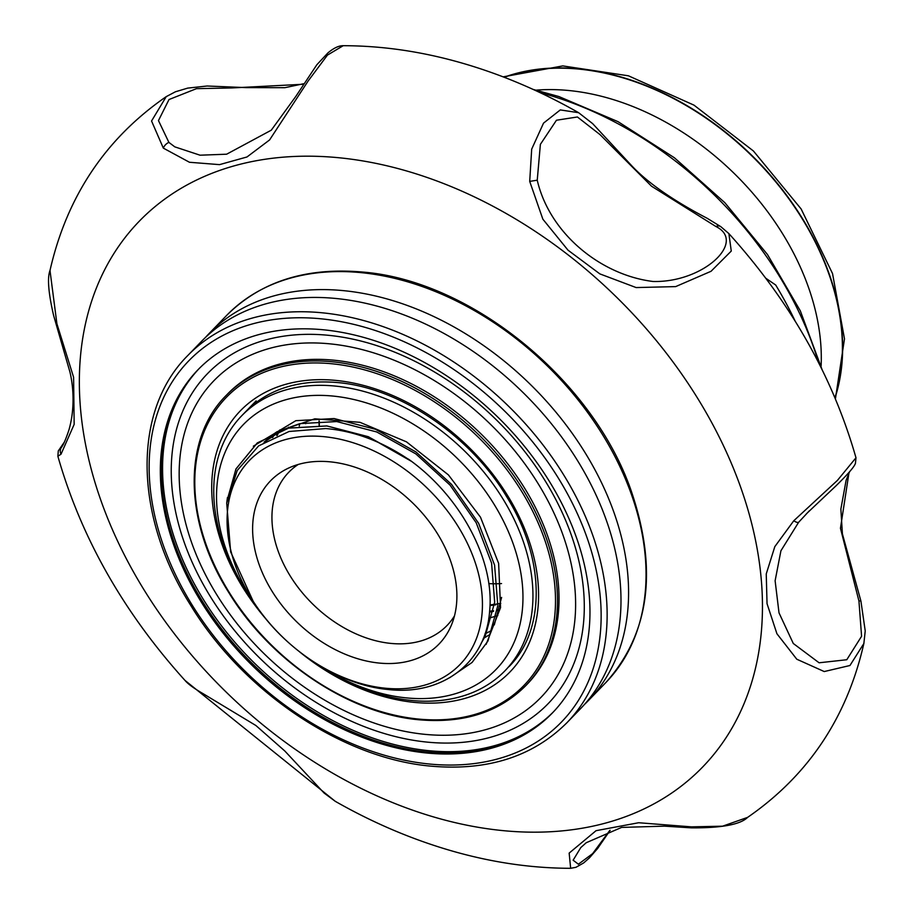 <?xml version="1.0" encoding="UTF-8"?>
<svg xmlns="http://www.w3.org/2000/svg" width="914" height="914" viewBox="0 0 914 914"><rect width="100%" height="100%" fill="white"/><g stroke="black" fill="none" stroke-linecap="round" stroke-linejoin="round"><path stroke-width="1.37" d="M379.287 663.073A117.289 83.037 44.1 0 1 263.689 575.706A117.289 83.037 44.1 0 1 289.132 467.819A117.289 83.037 44.1 0 1 330.228 461.844A117.289 83.037 44.1 0 1 430.048 522.774A117.289 83.037 44.1 0 1 451.413 625.062A117.289 83.037 44.1 0 1 379.287 663.073M298.227 464.461A110.148 77.976 -135.9 0 0 288.755 472.275A110.148 77.976 -135.9 0 0 289.018 574.003A110.148 77.976 -135.9 0 0 390.895 643.41A110.148 77.976 -135.9 0 0 446.969 625.564A110.148 77.976 -135.9 0 0 454.487 615.865M501.535 583.566A142.95 101.203 44.1 0 1 488.784 583.612M385.411 688.219A146.617 103.796 -135.9 0 0 478.708 574.575A146.617 103.796 -135.9 0 0 324.093 436.686A146.617 103.796 -135.9 0 0 230.808 550.331A146.617 103.796 -135.9 0 0 385.411 688.219M387.947 689.487C442.764 695.931 486.191 662.342 489.641 610.986C494.805 560.248 460.542 496.256 408.809 459.376L411.3 461.25C383.32 441.885 354.815 430.985 325.772 428.552L289.075 431.488L258.639 445.883L237.206 470.504L226.718 503.146L230.636 551.85L253.361 601.686C283.797 649.283 338.671 685.009 387.947 689.487M319.123 425.33L318.997 420.954M319.306 425.341L319.26 420.943M495.822 604.828L489.973 605.594M305.676 423.685L305.859 422.371M499.398 609.901L497.273 610.472M493.469 611.363L489.538 612.106M299.255 426.107L299.735 423.662M497.81 615.579L488.762 618.23M288.184 428.198L288.527 427.215M276.782 435.578L279.067 431.031M279.101 430.962L279.547 430.163M272.372 437.555L275.205 432.905M265.814 441.074L268.67 437.875M501.615 597.413L494.303 624.879M265.894 441.028L282.7 429.786M282.974 429.66L299.849 423.628L336.763 421.56L376.728 431.968L415.779 453.858L450.065 485.128L476.194 522.762L491.583 563.104L494.668 602.246L485.14 636.395L481.187 643.239M253.349 446.181L295.828 420.691L334.101 418.543L375.517 429.306L415.996 451.973L451.539 484.374L478.639 523.356L494.588 565.138L497.81 605.685L487.939 641.057L472.081 662.456L449.745 677.697M227.118 500.381L235.983 468.985L257.291 442.97L288.63 428.129L326.892 425.981L368.319 436.743L411.3 461.25M226.992 501.169L235.949 468.951L257.257 442.924L288.607 428.095L326.881 425.935L368.319 436.709L408.809 459.376M765.772 278.222L775.689 285.008A316.095 223.77 44.1 0 1 795.226 321.271M780.956 299.404L781.493 300.203M318.689 665.049A175.934 124.555 -135.9 0 0 377.482 692.355A175.934 124.555 -135.9 0 0 522.774 590.067A175.934 124.555 -135.9 0 0 362.013 401.612A175.934 124.555 -135.9 0 0 228.82 444.524A175.934 124.555 -135.9 0 0 253.886 602.486M256.274 606.051A183.268 129.742 44.1 0 1 241.73 415.744A183.268 129.742 44.1 0 1 365.292 391.832A183.268 129.742 44.1 0 1 512.64 516.319A183.268 129.742 44.1 0 1 504.962 670.796A183.268 129.742 44.1 0 1 381.401 694.697A183.268 129.742 44.1 0 1 314.804 662.616M275.525 432.688L272.726 437.383L275.491 432.71M279.935 429.934L279.444 430.837M277.193 435.407L279.387 430.917L277.216 435.395M279.421 430.848L279.901 429.957M483.232 638.555L488.819 635.139M484.934 633.916L491.526 630.5M489.596 611.466L493.571 610.735M497.353 609.889L499.547 609.33M489.995 604.908L496.69 604.04M497.947 603.834L500.781 603.297M486.122 644.393L500.552 607.627L498.633 563.39L480.501 517.21L448.431 474.914L406.479 441.85L359.956 422.314L314.793 418.818L276.839 431.831M276.634 431.956L264.02 442.17M493.32 610.792L489.63 611.18M578.608 112.696C539.923 90.657 500.232 73.885 459.559 62.369C420.314 51.31 381.526 45.746 343.207 45.7L327.452 55.103L308.235 80.866L269.584 139.945L246.974 156.98L219.531 164.634L189.472 162.269L163.32 148.114L151.553 121.002L166.234 96.633C105.567 138.562 66.825 196.521 49.996 270.498L56.908 323.773L73.6 377.254L74.16 424.382L60.998 454.224L57.868 456.223C81.118 537.569 123.493 612.3 184.982 680.404L335.244 801.304C373.94 823.343 413.631 840.115 454.304 851.631C493.549 862.69 532.325 868.254 570.656 868.3L569.159 853.105L596.065 830.677L638.658 822.737L691.452 826.862L722.563 826.187L747.629 817.367C808.296 775.438 847.038 717.479 863.867 643.502L849.951 665.506L824.234 671.55L796.791 659.223L776.923 633.745L767.04 603.663L766.24 573.958L774.821 546.629L793.775 520.763L837.441 480.376L855.984 457.777C832.745 376.431 790.37 301.7 728.881 233.596L731.269 251.064L711.046 271.287L675.663 286.608L636.133 287.567L599.858 273.892L568.005 250.173L542.847 219.166L529.709 181.383L531.685 149.142L543.533 123.127L560.293 109.92L578.619 112.696L592.672 123.653L631.151 165.137C648.986 184.502 677.982 203.125 707.093 218.24L720.838 226.683A7.335 5.324 125.4 0 0 715.891 226.501L651.522 186.205L599.984 134.575L577.408 116.981L556.466 120.225L540.38 144.355L537.238 180.195C549.657 233.847 601.149 275.114 653.019 281.478C703.243 282.826 746.989 241.753 715.891 226.501M303.368 84.259L231.87 87.95L196.476 88.658L169.01 99.535L158.465 120.579L168.907 142.413L174.803 146.857L200.052 155.197L226.638 154.203L271.275 130.188L295.816 96.416L316.85 64.745L327.966 52.852C333.85 47.974 338.934 45.597 343.207 45.7M64.037 442.73L60.393 448.785M335.244 801.304L324.116 793.055L284.78 750.965L255.886 725.51L203.125 693.68C194.076 688.459 188.021 684.026 184.982 680.404M809.278 510.869L798.676 522.225L780.922 550.776L775.118 580.767L779.014 612.86L793.283 643.479L819.093 662.787L846.775 659.737L861.582 636.281L858.943 601.024L840.457 528.281L849.026 472.469M806.274 513.931L836.024 485.814C855.264 467.02 854.887 464.243 855.435 463.432L855.984 457.788M691.452 826.862L691.555 827.867L664.352 826.153L621.611 827.41L586.228 842.719L580.744 847.632L573.135 860.2L578.379 864.21L592.649 853.619L609.821 830.392M418.452 719.055A207.09 146.606 44.1 0 1 200.063 524.282A207.09 146.606 44.1 0 1 331.839 363.761A207.09 146.606 44.1 0 1 550.228 558.534A207.09 146.606 44.1 0 1 418.452 719.055M267.391 620.686A187.667 132.85 44.1 0 1 216.344 453.138A187.667 132.85 44.1 0 1 335.906 380.418A187.667 132.85 44.1 0 1 533.799 556.923A187.667 132.85 44.1 0 1 414.385 702.398A187.667 132.85 44.1 0 1 299.461 651.739M553.416 711.892A246.677 174.631 44.1 0 1 428.974 750.702A246.677 174.631 44.1 0 1 201.388 596.214A246.677 174.631 44.1 0 1 199.115 368.605M427.352 742.134A237.149 167.879 44.1 0 1 177.282 519.095A237.149 167.879 44.1 0 1 328.172 335.278A237.149 167.879 44.1 0 1 578.254 558.317A237.149 167.879 44.1 0 1 427.352 742.134M333.781 360.185A208.563 147.645 -135.9 0 0 227.609 393.968L226.089 395.534A208.563 147.645 44.1 0 1 332.25 361.761A208.563 147.645 44.1 0 1 525.15 493.16A208.563 147.645 44.1 0 1 525.653 685.786L527.172 684.22A208.563 147.645 -135.9 0 0 526.681 491.595A208.563 147.645 -135.9 0 0 333.781 360.185M329.794 343.835A227.62 161.138 44.1 0 1 569.822 557.917A227.62 161.138 44.1 0 1 424.987 734.353A227.62 161.138 44.1 0 1 184.959 520.272A227.62 161.138 44.1 0 1 329.794 343.835M205.513 337.392A263.906 186.822 44.1 0 1 209.226 333.404A263.906 186.822 44.1 0 1 343.573 290.652A263.906 186.822 44.1 0 1 587.656 456.931A263.906 186.822 44.1 0 1 588.285 700.684A263.906 186.822 44.1 0 1 584.412 704.523M198.475 369.256A246.677 174.631 -135.9 0 0 199.8 596.991A246.677 174.631 -135.9 0 0 427.706 752.005A246.677 174.631 -135.9 0 0 552.799 712.554M320.883 318.792A259.507 183.714 -135.9 0 0 155.757 519.952A259.507 183.714 -135.9 0 0 429.409 764.024A259.507 183.714 -135.9 0 0 594.534 562.864A259.507 183.714 -135.9 0 0 320.883 318.792M566.84 722.814L580.698 708.51A263.906 186.822 -135.9 0 0 620.446 585.44A263.906 186.822 -135.9 0 0 335.975 298.49A263.906 186.822 -135.9 0 0 323.396 297.61A263.906 186.822 -135.9 0 0 201.64 341.23L187.781 355.535C132.21 410.843 133.958 515.816 190.638 605.228C243.238 691.978 342.579 758.574 431.145 766.161C487.619 771.085 532.851 756.632 566.84 722.814A263.906 186.822 -135.9 0 0 566.212 479.073A263.906 186.822 -135.9 0 0 322.116 312.794A263.906 186.822 -135.9 0 0 187.781 355.535M323.567 329.805A246.677 174.631 -135.9 0 0 197.984 369.759A246.677 174.631 -135.9 0 0 198.578 597.585A246.677 174.631 -135.9 0 0 426.735 753.01A246.677 174.631 -135.9 0 0 552.307 713.057A246.677 174.631 -135.9 0 0 551.713 485.231A246.677 174.631 -135.9 0 0 323.567 329.805M818.498 362.435A312.2 221.017 -135.9 0 0 540.037 92.622M504.3 77.302A243.741 172.552 44.1 0 1 750.223 154.306A243.741 172.552 44.1 0 1 834.939 397.67M821.103 366.194A233.71 165.445 -135.9 0 0 536.198 90.143M835.03 397.864A243.741 172.552 -135.9 0 0 750.44 154.066A243.741 172.552 -135.9 0 0 504.094 77.222M529.709 181.383L537.238 180.195M163.32 148.114A7.335 4.878 -49.1 0 1 168.907 142.413M60.998 454.224A7.335 6.924 -146.4 0 1 61.387 447.437L60.45 448.728M325.064 793.603A7.335 4.341 131.8 0 1 324.116 793.055M793.775 520.763A7.335 2.342 40.5 0 0 798.676 522.225M849.529 471.875L846.101 480.341L840.869 509.075L842.411 533.902L860.908 601.046A7.335 0.754 165.6 0 0 858.943 601.024M403.657 170.118A392.197 277.639 44.1 0 1 762.025 590.216A392.197 277.639 44.1 0 1 438.149 818.247A392.197 277.639 44.1 0 1 79.781 398.15A392.197 277.639 44.1 0 1 403.657 170.118M361.03 272.635A263.906 186.822 -135.9 0 0 226.683 315.376C260.684 281.558 305.916 267.105 362.378 272.029C471.018 280.461 593.163 380.098 631.3 491.149C658.011 569.913 649.488 633.756 605.754 682.655A263.906 186.822 -135.9 0 0 605.125 438.914A263.906 186.822 -135.9 0 0 361.03 272.635M226.718 503.146L227.426 497.604M533.091 89.401L558.9 96.553L618.081 121.688L674.418 157.779L724.813 202.657L767.463 254.503L800.344 310.897L821.937 369.267M503.134 76.856L562.796 65.911L628.432 75.805L693.989 105.144L753.422 150.993L801.121 208.952L832.528 273.549L844.479 338.843L835.43 398.812M241.73 415.744L256.137 400.869M166.234 96.633L175.408 91.788L187.713 88.11L207.135 86.007L245.912 87.607L284.86 87.687L303.711 83.722M57.868 456.223L58.29 450.899L64.334 442.125M747.629 817.367C740.42 824.519 721.729 828.015 691.555 827.867M863.867 643.502L865.227 630.923L860.908 601.046M570.644 868.3L575.946 867.306L583.658 862.942L589.37 857.926L597.619 848.489L610.152 830.278M61.387 447.437C63.249 445.232 65.774 439.383 68.95 429.9C74.937 409.175 73.566 387.25 69.967 372.112L53.618 315.49C48.396 292.88 47.185 277.89 49.996 270.498L49.996 270.498M728.869 233.584L720.838 226.683M226.089 395.534C182.537 438.789 183.783 521.528 228.637 592.306C270.281 661.016 349.068 713.8 419.035 719.775C463.524 723.625 499.067 712.292 525.653 685.786M245.695 411.654C268.259 388.987 298.912 379.299 337.632 382.566C399.384 387.764 469.819 435.121 506.493 496.416C545.487 558.705 545.909 630.169 508.927 666.706M588.285 700.684L605.754 682.655M209.226 333.404L226.683 315.376"/></g></svg>
